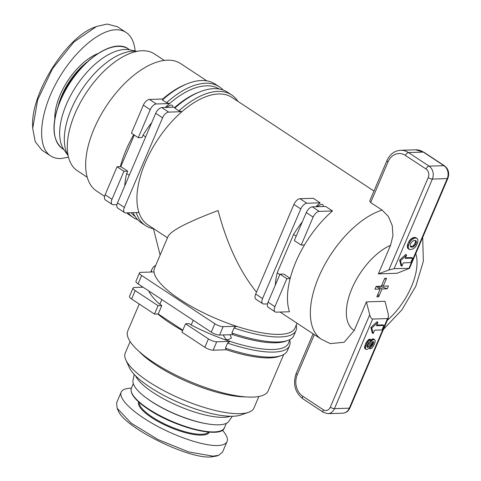 <?xml version="1.0" encoding="UTF-8"?>
<svg xmlns="http://www.w3.org/2000/svg" width="481" height="481" viewBox="0 0 481 481"><rect width="100%" height="100%" fill="white"/><g stroke="black" fill="none" stroke-linecap="round" stroke-linejoin="round"><path stroke-width="0.72" d="M316.745 206.722L321.302 204.263L322.871 204.629L323.539 206.505M166.185 107.449L170.749 104.99L172.318 105.357L172.986 107.233M373.959 191.053L231.968 97.427A76.341 38.745 123.4 0 0 181.926 111.694A76.341 38.745 123.4 0 0 145.328 162.566A76.341 38.745 123.4 0 0 138.937 212.482A76.341 38.745 123.4 0 0 147.92 224.892L167.49 237.794M256.487 292.159C239.797 271.416 226.996 244.21 218.085 210.54C188.275 221.771 171.639 230.303 168.194 236.147L154.515 268.218A76.341 22.174 23.1 0 0 154.034 271.939A76.341 22.174 23.1 0 0 236.405 326.25A76.341 22.174 23.1 0 0 279.647 334.373A76.341 22.174 23.1 0 0 294.949 328.114L297.042 323.22M382.118 210.095L370.677 202.549L369.721 200.98L386.958 160.576A3.181 0.926 23.1 0 0 388.023 161.881A15.903 12.903 88.2 0 1 405.435 155.429L426.028 169.005A6.361 5.159 88.2 0 1 428.216 177.621L388.804 270.009L394.149 268.663L409.475 268.356L396.951 273.298L378.361 273.881L390.542 245.328L392.941 235.678L392.249 225.589L388.456 216.576L382.118 210.095A76.341 38.745 123.4 0 0 318.765 276.924A76.341 38.745 123.4 0 0 321.356 339.249L330.291 343.614L344.143 342.268L354.238 330.435L366.42 301.882L385.01 301.292L388.293 314.219L388.347 317.899L387.53 318.584L372.655 319.053C371.458 318.831 370.478 317.412 369.703 314.802L366.42 301.882M320.13 202.82L306.878 203.235L300.018 198.713L313.263 198.292L320.13 202.82A76.341 38.745 123.4 0 0 315.825 206.752M302.315 221.837A76.341 38.745 123.4 0 0 293.572 234.439L296.2 236.171M332.485 210.967L319.234 211.381L312.373 206.86L325.619 206.439L332.485 210.967A76.341 38.745 123.4 0 0 304.461 244.991A76.341 38.745 123.4 0 0 295.881 261.838A76.341 38.745 123.4 0 0 290.133 278.589A76.341 38.745 123.4 0 0 289.49 311.754L276.244 312.169A6.361 3.229 -56.6 0 1 275.132 311.88A6.361 3.229 -56.6 0 1 274.916 306.692L268.049 302.164A6.361 3.229 123.4 0 0 268.266 307.359L275.132 311.88M230.104 334.734L231.391 338.011L228.174 339.712L225.926 339.364L223.142 334.956M139.237 304.034L127.766 330.928A76.341 22.174 23.1 0 0 153.361 362.283A76.341 22.174 23.1 0 0 224.399 393.23A76.341 22.174 23.1 0 0 268.2 390.831L283.682 354.545M226.371 349.765L225.427 348.142L227.579 343.103A78.247 22.727 23.1 0 0 289.544 345.665L287.391 350.703A78.247 22.727 -156.9 0 1 281.289 355.597L278.968 356.409A76.341 22.174 -156.9 0 1 226.371 349.765L213.125 350.186L216.709 341.787A6.361 1.846 -156.9 0 1 208.411 338.889L204.834 347.282A6.361 1.846 23.1 0 0 213.125 350.186M182.606 330.657A76.341 22.174 -156.9 0 1 170.082 323.088A76.341 22.174 -156.9 0 1 157.768 313.991L154.491 314.093L131.614 299.008L135.197 290.608A6.361 1.846 -156.9 0 1 133.063 287.993A6.361 1.846 -156.9 0 1 134.337 287.476L143.079 287.199M116.937 204.641L113.336 204.756A6.361 3.229 -56.6 0 1 112.223 204.467A6.361 3.229 -56.6 0 1 112.007 199.272L105.141 194.745L117.081 166.751L120.358 166.642A76.341 38.745 -56.6 0 1 126.106 149.892A76.341 38.745 -56.6 0 1 133.73 134.68M162.71 99.02A76.341 38.745 -56.6 0 1 185.63 84.422L187.374 83.724A78.247 39.713 -56.6 0 1 215.169 84.067L219.288 86.784A78.247 39.713 123.4 0 0 166.54 102.694L162.422 99.982L162.71 99.02L149.459 99.441A6.361 3.229 123.4 0 0 143.356 105.153L150.216 109.68A6.361 3.229 -56.6 0 1 156.325 103.968L149.459 99.441M206.842 80.862L180.718 63.636A76.341 38.745 123.4 0 0 94.072 128.77A76.341 38.745 123.4 0 0 96.669 191.101L104.611 196.338M68.14 155.622A64.256 32.612 -56.6 0 1 71.392 108.934A64.256 32.612 -56.6 0 1 136.869 51.389M68.164 155.748L64.039 149.868A61.069 30.994 -56.6 0 1 66.39 104.353A61.069 30.994 -56.6 0 1 129.966 49.886L136.995 51.359M164.286 60.42L154.425 53.92A69.979 35.516 123.4 0 0 75 113.624A69.979 35.516 123.4 0 0 77.381 170.761L87.241 177.267M68.506 157.209L60.889 158.568C56.938 158.682 53.511 157.786 50.601 155.886L41.907 150.15L35.251 141.763L32.702 128.451L37.656 99.892L52.555 68.627L73.876 42.051L96.561 26.461L107.125 24.05L117.412 26.732L126.106 32.467C131.265 35.967 134.271 42.136 135.131 50.968M50.601 155.886C37.121 147.168 39.033 116.029 54.924 85.456C70.677 54.846 97.607 30.231 115.819 29.786C119.769 29.672 123.202 30.562 126.106 32.467M230.411 416.257A54.076 15.705 -156.9 0 1 153.241 392.67A54.076 15.705 -156.9 0 1 135.57 375.805M232.347 416.263L228.8 421.35A52.164 15.151 -156.9 0 1 150.775 401.034A52.164 15.151 -156.9 0 1 133.009 380.489L134.223 374.41M258.874 396.482L253.992 407.93A69.979 20.322 -156.9 0 1 248.533 412.313A69.979 20.322 -156.9 0 1 148.725 381.764A69.979 20.322 -156.9 0 1 125.872 359.992A69.979 20.322 -156.9 0 1 125.258 353.024L130.141 341.576M125.872 359.992L129.281 367.454A63.618 18.476 23.1 0 0 150.054 387.247A63.618 18.476 23.1 0 0 240.789 415.019L248.533 412.313M138.985 351.395A69.979 20.322 23.1 0 0 155.886 364.965A69.979 20.322 23.1 0 0 245.659 396.891M222.378 430.152C226.605 434.956 228.162 438.762 227.05 441.558L222.511 452.194L218.723 455.273L213.035 456.174L188.75 451.942L158.075 439.574L131.223 423.19L117.136 408.243L116.612 402.825L121.152 392.183C122.258 389.724 125.415 388.395 130.628 388.209L131.349 388.191M227.05 441.558C225.944 444.023 222.787 445.346 217.574 445.538C203.866 446.001 177.11 437.187 154.96 424.909C132.768 412.65 118.32 398.665 121.152 392.183M117.136 408.243L118.158 410.479C123.809 427.134 187.909 459.108 210.949 456.95L216.402 456.084L218.723 455.273M96.561 26.461L94.817 27.158C66.192 36.971 30.471 93.903 32.654 126.569L32.702 128.451M211.279 332.167L138.059 283.886L141.642 275.487L214.863 323.767L211.279 332.167A6.361 1.846 23.1 0 0 219.576 335.065L223.16 326.665A6.361 1.846 -156.9 0 1 214.863 323.767M227.579 343.103L229.954 341.372L216.709 341.787M232.822 334.65L231.878 333.02L234.025 327.982A78.247 22.727 23.1 0 0 295.989 330.543L293.843 335.588A78.247 22.727 -156.9 0 1 287.74 340.482L285.413 341.294A76.341 22.174 -156.9 0 1 232.822 334.65L219.576 335.065M234.025 327.982L236.405 326.25L223.16 326.665M154.034 271.939L140.789 272.354A6.361 1.846 -156.9 0 0 139.508 272.877A6.361 1.846 -156.9 0 0 141.642 275.487M139.508 272.877L135.931 281.277A6.361 1.846 23.1 0 0 138.059 283.886M133.063 287.993L129.479 296.392A6.361 1.846 23.1 0 0 131.614 299.008M237.873 101.323A78.247 39.713 123.4 0 0 231.644 94.931A78.247 39.713 123.4 0 0 178.896 110.84L181.926 111.694L168.681 112.115L161.814 107.588A6.361 3.229 123.4 0 0 155.712 113.3L162.572 117.827A6.361 3.229 -56.6 0 1 168.681 112.115M178.896 110.84L174.777 108.129L175.066 107.167L161.814 107.588M219.186 89.003A76.341 38.745 123.4 0 0 169.571 103.547L156.325 103.968M165.266 107.479A76.341 38.745 123.4 0 1 169.571 103.547L166.54 102.694M279.828 274.555L277.2 272.823A76.341 38.745 123.4 0 0 275.282 285.209M138.937 212.482L125.691 212.903A6.361 3.229 -56.6 0 1 124.579 212.614A6.361 3.229 -56.6 0 1 124.363 207.419L117.496 202.892L155.712 113.3M129.269 175.288L126.641 173.551A76.341 38.745 123.4 0 0 124.729 185.937M131.109 212.728A76.341 38.745 123.4 0 0 135.143 216.462M151.755 122.565A76.341 38.745 123.4 0 0 143.019 135.167L145.647 136.899M175.066 107.167A76.341 38.745 -56.6 0 1 197.986 92.568L199.729 91.871A78.247 39.713 -56.6 0 1 227.525 92.214L231.644 94.931M162.572 117.827L124.363 207.419M117.496 202.892A6.361 3.229 123.4 0 0 117.713 208.087L124.579 212.614M105.141 194.745A6.361 3.229 123.4 0 0 105.357 199.94L112.223 204.467M267.49 303.914L263.889 304.022A6.361 3.229 -56.6 0 1 262.776 303.733A6.361 3.229 -56.6 0 1 262.56 298.545L255.694 294.017L293.909 204.425L300.775 208.952A6.361 3.229 -56.6 0 1 306.878 203.235M312.373 206.86A6.361 3.229 123.4 0 0 306.265 212.572L313.131 217.099L301.184 245.1L304.461 244.991M313.131 217.099A6.361 3.229 -56.6 0 1 319.234 211.381M300.018 198.713A6.361 3.229 123.4 0 0 293.909 204.425M306.265 212.572L294.324 240.572L301.184 245.1M300.775 208.952L262.56 298.545M255.694 294.017A6.361 3.229 123.4 0 0 255.91 299.212L262.776 303.733M162.422 99.982A78.247 39.713 -56.6 0 1 187.374 83.724M128.174 212.824A78.247 39.713 123.4 0 0 133.141 217.436L129.022 214.718A78.247 39.713 -56.6 0 1 126.629 212.873M133.141 217.436A78.247 39.713 123.4 0 0 137.596 219.643M223.076 90.007A78.247 39.713 123.4 0 0 219.288 86.784M174.777 108.129A78.247 39.713 -56.6 0 1 199.729 91.871M136.195 212.572A78.247 39.713 123.4 0 0 145.496 225.583L141.378 222.865A78.247 39.713 -56.6 0 1 133.135 212.668M145.496 225.583A78.247 39.713 123.4 0 0 153.83 228.788M295.989 330.543A78.247 22.727 23.1 0 0 296.194 325.21M287.74 340.482A78.247 22.727 -156.9 0 1 231.878 333.02M155.754 265.308A78.247 22.727 23.1 0 0 152.038 269.144A78.247 22.727 23.1 0 0 151.491 272.018M281.289 355.597A78.247 22.727 -156.9 0 1 225.427 348.142M289.544 345.665A78.247 22.727 23.1 0 0 289.742 340.326M204.834 347.282L181.95 332.197L185.534 323.797L189.249 323.683L191.21 324.976A76.341 22.174 23.1 0 0 229.954 341.372A76.341 22.174 23.1 0 0 288.504 343.236L290.127 339.424M160.125 255.056L153.439 228.722M185.534 323.797L208.411 338.889M154.491 314.093L158.075 305.694L161.796 305.579L158.213 313.979L182.804 330.194M135.197 290.608L158.075 305.694M148.731 290.921A76.341 22.174 23.1 0 0 159.836 304.287L161.796 305.579M193.218 320.256L191.21 324.976M159.836 304.287L161.85 299.573M157.768 313.991L158.213 313.979M268.049 302.164L279.99 274.164L283.712 274.05L290.199 278.331M290.133 278.589L286.856 278.691L279.99 274.164M286.856 278.691L274.916 306.692M293.572 234.439L277.2 272.823M134.277 135.041L120.803 166.63L127.663 171.158L123.948 171.272L112.007 199.272M127.663 171.158L126.641 173.551M150.216 109.68L138.275 137.68L141.997 137.56L143.019 135.167M123.948 171.272L117.081 166.751M143.356 105.153L131.409 133.153L138.275 137.68M120.358 166.642L120.803 166.63M409.133 249.326L407.768 248.298L407.281 246.537L407.647 244.246L409.481 240.566L411.219 238.756L413.81 237.44L415.921 237.626L417.911 239.478L417.773 242.171L416.45 245.442L414.977 247.487L412.728 249.074L410.04 249.561L408.688 248.905L408.201 247.138L408.561 244.853L410.395 241.173L412.139 239.358L414.724 238.047L416.835 238.227M401.863 266.221L400.95 265.62L399.621 260.137L405.723 254.419L406.643 255.026L405.206 258.381L412.644 258.147L410.732 262.626L403.294 262.86L401.863 266.221L400.535 260.738L406.643 255.026M405.483 257.744L411.73 257.545L412.644 258.147M378.361 273.881L388.804 270.009M370.142 348.809L371.104 346.56L372.126 345.947L373.064 344.432L373.671 341.678L372.859 341.714L372.288 342.31L368.843 348.31L367.045 349.434L365.885 349.248L365.386 348.148L365.855 345.815L367.4 342.52L369.348 340.344L370.833 339.646L369.805 342.063L368.428 342.983L367.183 345.364L366.913 346.765L367.586 347.336L368.608 346.567L371.206 341.63L372.859 339.766L374.711 339.658L375.354 341.053L374.128 344.877L372.18 347.883L370.142 348.809L369.228 348.208L369.979 346.44M370.244 345.947L371.789 344.51L372.889 341.708M365.885 349.248L364.971 348.641L364.472 347.541L365.746 343.32L368.434 339.742L369.919 339.045L370.833 339.646M366.925 346.681L369.733 342.075M370.063 341.45L372.39 338.937L373.394 338.907L374.711 339.658M373.148 333.549L372.234 332.942L370.899 327.459L377.008 321.747L377.922 322.348L376.491 325.709L383.928 325.475L382.016 329.954L374.579 330.188L373.148 333.549L371.819 328.066L377.922 322.348M376.761 325.066L383.014 324.873L383.928 325.475M399.621 260.137L400.535 260.738M370.899 327.459L371.819 328.066M415.638 244.516L413.762 246.633L412.482 247.162L410.359 246.777L410.089 245.184L410.93 242.983L412.854 240.921L413.991 240.452L416.137 240.819L416.408 242.544L415.638 244.516L414.718 243.915L412.848 246.031L410.281 246.561M415.055 237.404L415.969 238.005M413.81 237.44L414.724 238.047M412.758 237.776L413.672 238.378M412.181 238.077L413.101 238.684M411.219 238.756L412.139 239.358M410.347 239.55L411.267 240.151M409.481 240.566L410.395 241.173M408.706 241.763L409.626 242.364M407.647 244.246L408.561 244.853M407.353 245.448L408.267 246.056M407.281 246.537L408.201 247.138M407.377 247.366L408.291 247.974M407.768 248.298L408.688 248.905M415.289 240.41L415.488 241.937L414.718 243.915M415.356 242.43L416.269 243.031M415.488 241.937L416.408 242.544M415.548 241.125L416.468 241.727M410.437 246.597L411.351 247.198M411.568 246.561L412.482 247.162M412.848 246.031L413.762 246.633M414.021 244.961L414.935 245.569M373.394 338.907L374.308 339.508M372.39 338.937L373.304 339.538M371.945 339.165L372.859 339.766M370.971 340.043L371.885 340.644M370.286 341.023L371.206 341.63M367.694 345.965L368.608 346.567M367.027 346.657L367.941 347.264M366.949 346.915L367.586 347.336M369.324 339.171L370.238 339.772M368.434 339.742L369.348 340.344M367.797 340.314L368.711 340.921M367.075 341.065L367.989 341.666M366.486 341.919L367.4 342.52M365.746 343.32L366.66 343.927M364.941 345.214L365.855 345.815M364.55 346.657L365.47 347.258M364.472 347.541L365.386 348.148M364.604 348.178L365.518 348.785M373.015 341.684L373.833 342.219M372.625 342.712L373.539 343.314M372.15 343.825L373.064 344.432M371.789 344.51L372.703 345.111M371.212 345.34L372.126 345.947M370.635 345.863L371.548 346.464M370.22 345.983L371.104 346.56M380.146 289.033L374.946 289.195L376.154 286.369L381.349 286.207L384.686 278.379L386.568 278.319L383.225 286.147L388.426 285.985L387.217 288.81L382.022 288.973L378.685 296.795L376.803 296.855L380.146 289.033L376.142 286.393M386.568 278.319L384.367 279.136M383.225 286.147L381.782 285.191M388.317 285.985A10.498 8.514 88.2 0 1 387.818 287.397A10.498 8.514 88.2 0 1 387.127 288.75L387.217 288.81M377.982 286.309L382.022 288.973M387.127 288.75L380.05 286.243M377.994 294.077L378.685 296.795M58.441 105.111A47.078 23.894 -56.6 0 1 61.754 95.647A47.078 23.894 -56.6 0 1 86.616 62.374M97.709 53.638A48.347 24.537 123.4 0 0 60.095 95.064A48.347 24.537 123.4 0 0 54.78 118.741M62.758 148.93A59.8 30.351 -56.6 0 1 60.726 100.102A59.8 30.351 -56.6 0 1 128.595 49.08C112.356 36.496 74.573 64.821 60.51 99.844C51.106 123.719 51.858 140.085 62.758 148.93L63.913 149.687M208.58 432.07A37.855 10.997 -156.9 0 1 152.212 417.009A37.855 10.997 -156.9 0 1 139.268 402.507M138.63 401.936A38.486 11.177 23.1 0 0 151.605 417.58A38.486 11.177 23.1 0 0 187.151 433.116A38.486 11.177 23.1 0 0 209.427 432.136M226.329 423.334L224.441 427.753A50.577 14.689 -156.9 0 1 195.418 429.347A50.577 14.689 -156.9 0 1 148.358 408.844A50.577 14.689 -156.9 0 1 131.403 388.071L133.285 383.646M148.491 409.391A49.94 14.502 23.1 0 0 220.1 431.054M145.935 397.643A50.577 14.689 23.1 0 0 151.467 401.563A50.577 14.689 23.1 0 0 207.467 423.893M213.035 456.174L210.949 456.95M415.596 149.825L423.917 152.243A3.181 1.617 123.4 0 0 423.358 152.098L443.951 165.68L429.082 166.143L408.489 152.567L423.358 152.098A19.084 15.482 88.2 0 0 415.596 149.825L400.721 150.288C394.48 150.763 389.893 154.191 386.958 160.576M394.149 268.663L432.359 179.07L447.234 178.601L409.024 268.194M447.871 178.343C449.609 173.196 448.49 169.023 444.51 165.825A3.181 1.617 123.4 0 0 443.951 165.68A9.542 7.738 88.2 0 1 447.234 178.601A3.181 0.926 -156.9 0 0 447.871 178.343L409.475 268.356M428.216 177.621A3.181 0.926 23.1 0 0 432.359 179.07A9.542 7.738 -91.8 0 0 429.082 166.143A3.181 1.617 -56.6 0 0 426.028 169.005M369.703 314.802L330.291 407.191A6.361 5.159 88.2 0 1 323.328 409.776L302.735 396.2A15.903 12.903 88.2 0 1 297.27 374.657L314.34 334.626M405.435 155.429A3.181 1.617 123.4 0 1 408.489 152.567A19.084 15.482 -91.8 0 0 400.721 150.288M370.677 202.549L388.023 161.881M387.53 318.584L349.314 408.177A3.181 0.926 23.1 0 0 349.952 407.912C348.436 411.183 346.037 412.945 342.749 413.185L327.88 413.654A9.542 7.738 -91.8 0 0 334.439 408.646L372.655 319.053M330.291 407.191A3.181 0.926 23.1 0 0 334.439 408.646L349.314 408.177A9.542 7.738 88.2 0 1 342.749 413.185M323.328 409.776A3.181 1.617 123.4 0 0 323.436 412.373L327.88 413.654M302.735 396.2A3.181 1.617 123.4 0 0 302.844 398.791L323.436 412.373M297.27 374.657A3.181 0.926 -156.9 0 1 296.2 373.346C292.688 383.85 294.901 392.328 302.844 398.791M354.238 330.435A50.896 25.83 -56.6 0 1 351.942 288.522A50.896 25.83 -56.6 0 1 390.542 245.328M415.77 253.607A50.896 25.83 -56.6 0 1 387.313 320.316M224.441 427.753C221.735 439.177 175.018 427.549 148.382 409.361C135.317 400.559 129.654 393.458 131.403 388.071M129.75 49.838L128.595 49.08M280.104 312.049L321.356 339.249M150.806 272.042L152.038 269.144M423.917 152.243L444.51 165.825M388.347 317.899L349.952 407.912M313.077 333.79L296.2 373.346M422.697 237.361L423.34 261.291L415.843 286.147L401.912 309.83L383.459 329.359"/></g></svg>
